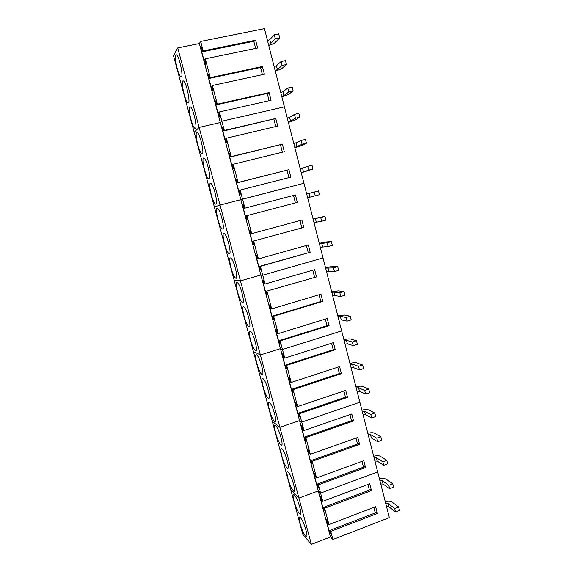 <?xml version="1.0" encoding="UTF-8"?>
<svg xmlns="http://www.w3.org/2000/svg" width="573" height="573" viewBox="0 0 573 573"><rect width="100%" height="100%" fill="white"/><g stroke="black" fill="none" stroke-linecap="round" stroke-linejoin="round"><path stroke-width="0.86" d="M385.271 501.626C388.301 500.974 390.521 501.096 391.925 501.969L398.622 506.969L394.682 508.487L395.556 511.904L399.488 510.385L398.622 506.969M385.701 503.316L388.057 503.452L394.682 508.487M386.553 506.661L388.909 506.804L395.556 511.904M379.491 478.999C382.528 478.34 384.741 478.412 386.138 479.2L392.741 483.755L388.773 485.245L389.654 488.683L393.608 487.193L392.741 483.755M379.892 480.575L382.241 480.654L388.773 485.245M380.751 483.941L383.108 484.035L389.654 488.683M373.668 456.215C376.712 455.542 378.925 455.556 380.3 456.266L386.811 460.363L382.821 461.824L383.702 465.29L387.685 463.829L386.811 460.363M374.04 457.662L376.389 457.698L382.821 461.824M374.907 461.057L377.256 461.093L383.702 465.29M367.802 433.252C370.86 432.572 373.066 432.543 374.427 433.167L380.837 436.791L376.826 438.23L377.714 441.726L381.718 440.286L380.837 436.791M368.145 434.585L370.487 434.563L376.826 438.23M369.019 438.001L371.361 437.987L377.714 441.726M361.9 410.132C364.958 409.43 367.164 409.351 368.503 409.888L374.814 413.047L370.781 414.451L371.676 417.975L375.709 416.564L374.814 413.047M362.208 411.335L364.543 411.256L370.781 414.451M363.081 414.78L365.424 414.709L371.676 417.975M355.948 386.832C359.02 386.123 361.212 385.987 362.537 386.438L368.747 389.117L364.693 390.492L365.595 394.045L369.649 392.663L368.747 389.117M356.22 387.914L358.555 387.778L364.693 390.492M357.108 391.38L359.443 391.259L365.595 394.045M349.953 363.361C353.032 362.637 355.224 362.451 356.528 362.809L362.637 365.008L358.555 366.355L359.464 369.929L363.54 368.582L362.637 365.008M350.196 364.313L352.524 364.127L358.555 366.355M351.084 367.809L353.412 367.63L359.464 369.929M343.907 339.717C347.002 338.98 349.186 338.743 350.475 339.008L356.478 340.713L352.366 342.024L353.283 345.626L357.387 344.309L356.478 340.713M344.122 340.534L346.443 340.29L352.366 342.024M345.018 344.058L347.345 343.821L353.283 345.626M337.826 315.895L344.373 315.028L350.268 316.232L346.135 317.514L347.059 321.145L351.192 319.856L350.268 316.232M337.998 316.583L340.319 316.282L346.135 317.514M338.908 320.128L341.221 319.834L347.059 321.145M331.695 291.886L338.228 290.862L344.015 291.557L339.861 292.81L340.785 296.463L344.946 295.21L344.015 291.557M331.831 292.445L334.145 292.087L339.861 292.81M332.748 296.019L335.062 295.668L340.785 296.463M325.514 267.706L332.032 266.509L337.712 266.696L333.529 267.913L334.467 271.595L338.65 270.377L337.712 266.696M325.622 268.121L333.529 267.913M326.546 271.724L328.845 271.316L334.467 271.595M319.29 243.339L325.793 241.978L331.359 241.634L327.147 242.816L328.093 246.533L332.304 245.344L331.359 241.634M319.362 243.618L327.147 242.816M320.293 247.25L328.093 246.533M313.016 218.786L324.955 216.379L320.722 217.532L321.675 221.278L325.908 220.118L324.955 216.379M313.051 218.922L320.722 217.532M313.99 222.582L321.675 221.278M306.698 194.039L318.509 190.931L319.462 194.698L315.2 195.823L314.24 192.048M307.637 197.728L315.2 195.823M301.276 172.81L312.965 169.071L312.006 165.275L307.715 166.356L308.682 170.16L312.965 169.071M300.295 168.963L307.715 166.356M301.24 172.681L308.682 170.16M294.866 147.712L301.298 145.685L306.419 143.25L305.445 139.418L301.133 140.464L302.107 144.303L306.419 143.25M293.834 143.694L301.133 140.464M294.794 147.44L302.107 144.303M288.405 122.421L294.816 120.223L299.822 117.214L298.841 113.354L294.501 114.364L295.482 118.231L299.822 117.214M287.331 118.231L289.601 117.436L294.501 114.364M288.298 121.999L290.561 121.218L295.482 118.231M281.895 96.937L288.291 94.552L293.168 90.978L292.18 87.082L287.811 88.063L288.799 91.959L293.168 90.978M280.777 92.561L283.033 91.709L287.811 88.063M281.744 96.364L284.007 95.519L288.799 91.959M275.334 71.26L281.708 68.688L286.464 64.527L285.469 60.602L281.071 61.54L282.066 65.472L286.464 64.527M274.166 66.697L276.422 65.773L281.071 61.54M275.147 70.529L277.404 69.612L282.066 65.472M268.723 45.374C271.917 44.458 274.037 43.541 275.076 42.617L279.703 37.861L278.7 33.907L274.274 34.81L275.284 38.771L279.703 37.861M267.512 40.626L269.754 39.637L274.274 34.81M268.493 44.493L270.743 43.512L275.284 38.771M201.818 48.605L200.937 48.784L201.596 47.767L202.649 51.713L203.179 50.911L200.665 41.442L264.447 28.65L284.43 106.872L221.851 121.225L220.34 122.55L199.125 127.421L194.175 132.256L173.512 55.774L177.723 47.91L298.92 498.066L290.747 489.671L302.831 534.408L311.375 544.35L330.492 536.958L332.913 539.508L389.354 517.605L377.693 471.966L320.586 493.081L318.259 490.939L330.492 536.958M311.375 544.35L298.92 498.073L318.259 490.939L320.586 493.081L322.771 501.311L369.728 483.791L371.476 490.581L370.387 489.75L323.659 507.284L324.569 510.708L323.408 509.576L324.189 509.275M200.937 48.784L205.113 64.47L205.786 63.539L204.74 59.599L205.284 58.826L210.277 77.649L209.718 78.343L208.679 74.426L207.992 75.307L212.125 90.878L212.834 90.068L211.795 86.165L212.368 85.499L217.325 104.164L216.737 104.759L215.706 100.869L214.982 101.622L219.087 117.071L219.824 116.391L218.8 112.516L219.387 111.957L221.851 121.225L284.43 106.872L377.693 471.959L320.586 493.081L318.395 484.83L317.478 484.006L364.478 466.794L365.545 467.539L318.395 484.83M295.296 496.068L293.834 494.427C291.449 493.059 295.116 507.069 298.504 512.326L300.051 514.103C302.465 515.564 298.676 501.16 295.296 496.068M301.448 518.873L299.887 517.061C297.559 515.736 301.19 529.423 304.585 534.845L306.226 536.794C308.589 538.212 304.836 524.13 301.448 518.873M323.659 507.284L324.597 508.194L328.945 524.546L327.992 523.586L327.09 520.184L325.915 519.002L329.511 532.553L330.7 533.792L329.797 530.39L330.757 531.379L332.913 539.508M322.771 501.311L321.84 500.43L320.93 496.999L319.777 495.917L323.408 509.576M324.597 508.194L371.476 490.581M328.945 524.546L375.623 506.711L377.356 513.444L376.253 512.541L329.797 530.39M330.757 531.379L377.356 513.444M329.511 532.553L330.292 532.253M373.84 507.392L375.265 512.921M367.938 484.464L369.399 490.123M299.5 413.67L347.51 397.397L346.486 396.896L298.64 413.104L299.5 413.67L301.742 422.115L359.873 402.217L301.742 422.115L299.564 420.603L279.875 427.322L272.282 421.341L290.747 489.671L298.92 498.066L318.259 490.939L299.564 420.603L301.742 422.115L303.976 430.531L351.779 414.014L353.562 420.954L352.531 420.367L304.972 436.913L305.896 440.415L304.807 439.584L305.602 439.312M276.566 426.634L275.405 425.453C272.848 423.991 276.637 439.047 280.004 443.774L281.243 445.078C283.836 446.646 279.925 431.183 276.566 426.634M282.854 449.955L281.594 448.623C279.094 447.191 282.84 461.881 286.214 466.794L287.553 468.248C290.088 469.781 286.228 454.69 282.854 449.955M289.1 473.097L287.739 471.608C285.297 470.218 289 484.55 292.38 489.643L293.827 491.254C296.298 492.751 292.474 478.018 289.1 473.097M317.478 484.006L318.395 487.451L317.256 486.42L313.596 472.668L314.727 473.642L315.644 477.101L316.554 477.896L363.791 460.706L365.545 467.539M317.256 486.42L318.044 486.126M361.993 461.365L363.483 467.16M311.246 460.549L312.149 461.286L359.579 444.333L358.526 443.667L311.246 460.549L312.17 464.023L311.053 463.091L311.848 462.805M311.053 463.091L307.372 449.232L308.475 450.106L309.399 453.587L310.294 454.303L357.81 437.45L359.579 444.333M355.998 438.094L357.523 444.025M353.562 420.954L305.846 437.571L304.972 436.913M304.807 439.584L301.097 425.624L302.172 426.391L303.11 429.9L303.976 430.531M349.96 414.644L351.521 420.718M305.846 437.571L310.294 454.303M312.149 461.286L316.554 477.896M280.168 340.863L329.052 325.657L328.093 325.407L279.373 340.563L280.168 340.863L282.468 349.509L341.658 330.893L282.468 349.509L280.441 348.649L260.386 354.945L253.409 351.485L272.282 421.341L279.875 427.322L299.564 420.603L280.441 348.649L282.468 349.509L284.752 358.118L333.429 342.654L335.248 349.752L334.274 349.415L285.848 364.929L286.801 368.511L285.777 368.002L286.593 367.737M257.413 355.632L256.554 354.845C253.825 353.283 257.764 369.578 261.08 373.689L262.019 374.57C264.783 376.26 260.736 359.536 257.413 355.632M263.845 379.476L262.885 378.567C260.214 377.041 264.096 392.899 267.433 397.225L268.472 398.242C271.179 399.89 267.183 383.609 263.845 379.476M270.227 403.148L269.167 402.103C266.552 400.606 270.392 416.055 273.744 420.582L274.882 421.742C277.533 423.354 273.579 407.489 270.227 403.148M298.64 413.104L299.579 416.628L298.512 415.905L294.773 401.838L295.826 402.497L296.764 406.035L297.616 406.579L345.712 390.406L347.51 397.397M298.512 415.905L299.314 415.633M343.879 391.022L345.476 397.239M292.273 389.103L293.111 389.59L341.401 373.668L340.405 373.245L292.273 389.103L293.211 392.663L292.173 392.047L292.982 391.774M292.173 392.047L288.405 377.865L289.429 378.416L290.375 381.983L291.213 382.442L339.588 366.62L341.401 373.668M337.748 367.229L339.381 373.582M335.248 349.752L286.665 365.323L285.848 364.929M285.777 368.002L281.98 353.713L282.983 354.157L283.943 357.753L284.752 358.118M331.574 343.241L333.242 349.745M286.665 365.323L291.213 382.442M293.111 389.59L297.616 406.579M260.386 266.352L310.172 252.256L259.655 266.323L260.386 266.352L262.735 275.198L323.022 257.929L262.735 275.198L260.873 275.033L240.445 280.877L234.106 280.054L253.409 351.485L260.386 354.945L280.441 348.649L260.873 275.033L262.735 275.198L265.077 284.015L314.649 269.654L316.518 276.909L266.28 291.263L267.254 294.923L266.309 294.751L267.14 294.508M237.824 282.998L237.243 282.539C234.364 280.892 238.475 298.626 241.734 302.007L242.386 302.544C245.301 304.342 241.083 286.149 237.824 282.998M244.406 307.393L243.733 306.834C240.896 305.216 244.95 322.449 248.231 326.08L248.976 326.725C251.848 328.487 247.686 310.81 244.406 307.393M250.931 331.602L250.165 330.936C247.386 329.346 251.382 346.099 254.684 349.974L255.522 350.733C258.337 352.459 254.233 335.269 250.931 331.602M279.373 340.563L280.333 344.172L279.338 343.771L275.513 329.375L276.494 329.704L277.454 333.328L278.242 333.608L327.212 318.509L329.052 325.657M279.338 343.771L280.161 343.514M325.349 319.082L327.061 325.729M272.848 316.002L273.629 316.224L322.807 301.377L321.868 301.219L272.848 316.002L273.815 319.641L272.848 319.354L273.672 319.111M272.848 319.354L268.995 304.85L269.947 305.072L270.914 308.718L271.688 308.911L320.959 294.171L322.807 301.377M319.075 294.737L320.83 301.534M316.518 276.909L266.28 291.263M266.309 294.751L262.427 280.133L263.351 280.24L264.325 283.914L265.077 284.015M312.758 270.198L314.548 277.146M267.032 291.385L271.688 308.911M273.629 316.224L278.242 333.608M200.665 41.442L199.34 43.562L240.839 199.691L220.032 205.055L214.366 206.996L194.175 132.256L199.125 127.421L220.34 122.55L221.851 121.225L224.308 130.472L223.699 130.966L222.675 127.106L221.923 127.729L225.991 143.057L226.765 142.505L225.741 138.659L226.356 138.2L231.234 156.572L230.604 156.959L229.587 153.134L228.806 153.636L232.846 168.834L233.648 168.412L232.631 164.594L233.275 164.236L238.11 182.465L237.451 182.751L236.448 178.955L235.639 179.335L239.643 194.412L240.474 194.111L239.464 190.329L240.13 190.071L242.537 199.125L303.948 183.274L220.032 205.055L214.366 206.996L234.106 280.054L240.445 280.877L260.873 275.033L240.839 199.691L242.537 199.125L244.929 208.149L295.432 194.949L297.344 202.384L246.247 215.856L247.242 219.609L246.39 219.796L247.235 219.566M217.776 208.679L217.461 208.472C214.445 206.76 218.779 226.156 221.944 228.684L222.324 228.949C225.375 230.84 220.942 210.957 217.776 208.679M224.509 233.641L224.107 233.361C221.135 231.664 225.39 250.487 228.591 253.309L229.064 253.66C232.072 255.515 227.71 236.226 224.509 233.641M231.191 258.416L230.704 258.051C227.775 256.382 231.958 274.646 235.188 277.747L235.747 278.192C238.712 280.018 234.421 261.288 231.191 258.416M259.655 266.323L260.636 270.019L259.719 269.962L255.809 255.229L256.704 255.214L257.685 258.924L258.416 258.924L308.295 244.943L310.172 252.256M259.719 269.962L260.557 269.725M306.39 245.473L308.224 252.578M252.98 241.19L303.783 227.417L252.98 241.19L253.968 244.915L253.08 244.972L253.925 244.743M253.08 244.972L249.133 230.124L250.007 229.995L250.995 233.734L251.697 233.641L301.892 220.046L303.783 227.417M299.98 220.562L301.842 227.818M297.344 202.384L246.247 215.856M243.26 204.611L242.415 204.826L243.253 204.575L244.256 208.343L295.432 194.949M244.256 208.343L244.929 208.149M242.415 204.826L246.39 219.796M293.512 195.465L295.417 202.871M246.934 215.699L251.697 233.641M253.689 241.126L258.416 258.924M197.262 132.621L197.184 132.578C194.054 130.809 198.652 152.11 201.696 153.657L201.832 153.736C204.998 155.706 200.306 133.889 197.262 132.621M204.153 158.169L204.002 158.084C200.908 156.329 205.406 176.971 208.493 178.855L208.715 178.991C211.838 180.939 207.24 159.788 204.153 158.169M210.993 183.525L210.757 183.381C207.698 181.648 212.117 201.653 215.247 203.866L215.541 204.06C218.635 205.979 214.123 185.48 210.993 183.525M240.13 190.071L290.855 177.15L288.928 169.665L237.451 182.751M238.11 182.465L288.928 169.665M235.639 179.335L236.491 179.12M287.023 170.267L288.921 177.644M233.275 164.236L284.315 151.723L282.374 144.181L230.604 156.959M231.234 156.572L282.374 144.181M228.806 153.636L229.666 153.428M280.484 144.869L282.374 152.203M226.356 138.2L277.726 126.096L275.771 118.496L223.699 130.966M224.308 130.472L275.771 118.496M221.923 127.729L222.79 127.535M273.894 119.27L275.771 126.561M176.255 54.757C173.325 53.74 178.053 76.066 180.896 76.839L180.968 76.868C184.005 78.458 179.306 55.624 176.384 54.793L176.255 54.757M183.317 80.915C180.244 79.497 185.022 101.851 187.923 102.66L187.93 102.667C191.103 104.651 186.354 81.803 183.374 80.936L183.317 80.915M190.315 106.872L190.308 106.865C187.149 105.081 191.84 127.07 194.834 128.259L194.906 128.295C198.093 130.293 193.309 107.767 190.315 106.872M219.387 111.957L271.079 100.268L269.109 92.604L268.343 93.234L216.737 104.759M217.325 104.164L269.109 92.604M214.982 101.622L215.856 101.428M267.247 93.478L269.109 100.719M212.368 85.499L264.389 74.239L262.398 66.511L261.653 67.242L209.718 78.343M210.277 77.649L262.398 66.511M207.992 75.307L208.866 75.12M260.55 67.478L262.405 74.669M205.284 58.826L257.635 48.003L255.637 40.217L254.906 41.041L202.649 51.713M203.179 50.911L255.637 40.217M253.803 41.27L255.644 48.411M177.723 47.91L199.34 43.562M388.057 503.452L388.909 506.804M382.241 480.654L383.108 484.035M376.389 457.698L377.256 461.093M370.487 434.563L371.361 437.987M364.543 411.256L365.424 414.709M358.555 387.778L359.443 391.259M352.524 364.127L353.412 367.63M346.443 340.29L347.345 343.821M340.319 316.282L341.221 319.834M334.145 292.087L335.062 295.668M327.928 267.706L328.845 271.316M321.661 243.138L322.592 246.777M315.343 218.385L316.282 222.052M308.983 193.438L309.929 197.133M302.573 168.304L303.525 172.022M296.112 142.971L297.065 146.724M289.601 117.436L290.561 121.218M283.033 91.709L284.007 95.519M276.422 65.773L277.404 69.612M269.754 39.637L270.743 43.512M300.61 513.895L300.051 514.103M306.77 536.579L306.226 536.794M281.837 444.87L281.243 445.078M288.14 468.041L287.553 468.248M294.4 491.047L293.827 491.254M262.642 374.37L262.019 374.57M269.088 398.034L268.472 398.242M275.491 421.535L274.882 421.742M243.016 302.358L242.386 302.544M249.613 326.531L248.976 326.725M256.152 350.54L255.522 350.733M222.947 228.785L222.324 228.949M229.687 253.488L229.064 253.66M236.377 278.012L235.747 278.192M202.427 153.593L201.832 153.736M209.324 178.84L208.715 178.991M216.157 203.902L215.541 204.06M181.448 76.725L180.896 76.839M188.496 102.538L187.923 102.66M195.486 128.159L194.906 128.295"/></g></svg>
